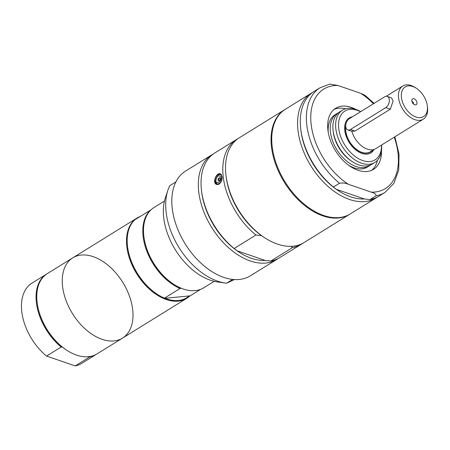 <?xml version="1.0" encoding="UTF-8"?>
<svg xmlns="http://www.w3.org/2000/svg" width="450" height="450" viewBox="0 0 450 450"><rect width="100%" height="100%" fill="white"/><g stroke="black" fill="none" stroke-linecap="round" stroke-linejoin="round"><path stroke-width="0.67" d="M364.393 198.956A59.529 37.322 -121.8 0 1 336.296 189.309L333.411 187.009L339.525 183.218C342.894 182.745 345.864 183.111 348.441 184.314L371.278 192.161C374.529 192.954 376.138 194.164 376.116 195.784L370.001 199.575L364.393 198.956L336.296 189.309A59.529 37.322 -121.8 0 1 300.921 130.483L300.757 129.15A61.583 38.604 -121.8 0 1 313.993 91.519L320.113 87.728A61.583 38.604 -121.8 0 0 339.525 183.218M374.079 103.359L365.152 95.372L360.714 93.319L337.877 85.472L329.811 84.094L320.113 87.728M333.411 187.009A61.583 38.604 -121.8 0 1 300.757 129.15M215.145 181.254L216.99 184.044C220.14 183.966 221.794 181.631 221.946 177.041L220.326 174.33L217.553 175.202M220.972 177.497C221.586 181.637 216.264 184.933 215.809 180.697C217.176 175.506 218.897 174.437 220.972 177.497M219.111 184.106L216.681 184.477C211.967 183.251 216.422 172.108 220.348 173.801L222.131 176.782C222.294 179.944 221.287 182.385 219.111 184.106M217.884 184.579A5.647 3.488 109 0 1 217.637 184.264M220.972 174.555A5.647 3.488 109 0 1 221.287 174.476M220.208 178.706A1.592 0.984 109 0 1 219.757 180.315A1.592 0.984 109 0 1 218.638 180.866A1.592 0.984 109 0 1 218.227 179.038A1.592 0.984 109 0 1 219.673 177.857A1.592 0.984 109 0 1 220.208 178.706M265.146 260.438A59.529 37.322 -121.8 0 1 237.049 250.785L265.146 260.438L270.754 261.056L292.506 247.579L291.009 246.336M234.163 248.484A61.583 38.604 -121.8 0 1 201.516 190.626L201.673 191.959A59.529 37.322 -121.8 0 0 237.049 250.785L234.163 248.484L255.915 235.013L261.523 235.626A59.529 37.322 58.2 0 0 263.531 236.998M278.218 258.497A61.583 38.604 -121.8 0 1 276.885 259.386A61.583 38.604 -121.8 0 1 229.371 248.428A61.583 38.604 -121.8 0 1 198.681 191.306A61.583 38.604 -121.8 0 1 212.029 154.682A61.583 38.604 -121.8 0 1 213.412 153.883M201.516 190.626A61.583 38.604 -121.8 0 1 214.746 152.994L236.498 139.523A61.583 38.604 -121.8 0 1 237.887 138.724M255.915 235.013A61.583 38.604 -121.8 0 1 223.149 176.147A61.583 38.604 -121.8 0 1 236.498 139.523M232.678 279.416L232.678 279.416A61.583 38.604 -121.8 0 1 183.752 241.498A61.583 38.604 -121.8 0 1 175.882 181.912L169.768 185.704A61.583 38.604 -121.8 0 0 167.861 190.333A61.583 38.604 -121.8 0 0 166.05 211.523A61.583 38.604 -121.8 0 0 225.298 283.05A61.583 38.604 -121.8 0 0 226.558 283.207L232.678 279.416M234.484 279.562L226.558 283.207M225.298 283.05L217.204 281.891A55.654 34.892 -121.8 0 1 163.659 217.243A55.654 34.892 -121.8 0 1 165.296 198.096L167.861 190.333M188.927 296.145A46.699 29.278 -121.8 0 1 164.981 298.282L190.131 295.858L200.672 289.327M164.981 298.282L164.458 298.147L180.096 288.461L181.299 288.174M150.902 209.931L134.961 219.69A47.211 29.599 -121.8 0 0 127.536 246.487A47.211 29.599 -121.8 0 0 157.056 294.142A47.211 29.599 -121.8 0 0 164.458 298.147M156.915 294.053A46.699 29.278 -121.8 0 1 156.774 293.957A46.699 29.278 -121.8 0 1 127.575 246.819A46.699 29.278 -121.8 0 1 127.558 246.656M180.096 288.461A47.211 29.599 -121.8 0 1 146.711 250.898A47.211 29.599 -121.8 0 1 150.593 210.004M173.233 283.944A46.699 29.278 -121.8 0 1 173.093 283.854A46.699 29.278 -121.8 0 1 143.893 236.717A46.699 29.278 -121.8 0 1 143.871 236.548M89.179 356.316L89.803 356.856L75.189 365.906L46.558 356.074L61.172 347.023L62.477 347.141A46.699 29.278 -121.8 0 1 37.17 302.822A46.699 29.278 -121.8 0 1 37.148 302.659M66.51 350.055A46.699 29.278 -121.8 0 1 66.369 349.965A46.699 29.278 -121.8 0 1 62.477 347.141M96.654 354.122A47.211 29.599 -121.8 0 1 96.317 354.336L81.703 363.386A47.211 29.599 -121.8 0 1 75.189 365.906M46.558 356.074A47.211 29.599 -121.8 0 1 31.978 283.118L46.592 274.061A47.211 29.599 -121.8 0 1 46.935 273.853M96.317 354.336A47.211 29.599 -121.8 0 1 89.803 356.856M61.172 347.023A47.211 29.599 -121.8 0 1 46.592 274.061M387.214 96.384A6.159 3.808 109 0 1 389.261 101.531A6.159 3.808 109 0 1 385.791 107.601L350.438 129.499A6.159 3.808 109 0 1 347.861 129.932A6.159 3.808 109 0 1 345.814 124.785A6.159 3.808 109 0 1 349.29 118.716L384.637 96.817A6.159 3.808 109 0 1 387.214 96.384L391.494 97.858L393.103 100.991L390.347 109.164L354.999 131.062L351.799 131.259M374.113 149.417L370.181 151.852A19.294 12.099 -121.8 0 1 355.292 148.421A19.294 12.099 -121.8 0 1 345.673 130.523A19.294 12.099 -121.8 0 1 345.746 125.966M427.337 105.93A17.449 10.941 -121.8 0 1 416.154 117.079A17.449 10.941 -121.8 0 1 401.428 97.307A17.449 10.941 -121.8 0 1 416.43 88.318A17.449 10.941 -121.8 0 1 427.337 105.93L427.5 107.263A19.502 12.223 -121.8 0 1 423.309 119.183L375.728 148.657A19.502 12.223 -121.8 0 1 351.804 131.282M416.953 102.639A3.437 2.154 -121.8 0 1 415.153 104.878A3.437 2.154 -121.8 0 1 412.566 102.898A3.437 2.154 -121.8 0 1 411.947 99.703A3.437 2.154 -121.8 0 1 414.636 99.011A3.437 2.154 -121.8 0 1 416.953 102.639M413.511 104.029A1.643 1.029 58.2 0 0 413.561 103.455A1.643 1.029 58.2 0 0 411.969 101.548M423.309 119.183A19.502 12.223 -121.8 0 1 408.262 115.712A19.502 12.223 -121.8 0 1 398.543 97.622A19.502 12.223 -121.8 0 1 402.772 86.023A19.502 12.223 -121.8 0 1 415.305 87.581L416.43 88.318M371.683 150.919A19.502 12.223 -121.8 0 1 356.254 149.394A19.502 12.223 -121.8 0 1 345.521 130.466A19.502 12.223 -121.8 0 1 345.825 124.706M348.874 118.215A20.526 12.87 -121.8 0 1 351.602 117.281M373.23 149.963A20.526 12.87 -121.8 0 1 370.485 153.101M373.911 149.541A20.526 12.87 -121.8 0 1 370.828 152.899A20.526 12.87 -121.8 0 1 354.988 149.248A20.526 12.87 -121.8 0 1 344.756 130.207A20.526 12.87 -121.8 0 1 349.206 117.996A20.526 12.87 -121.8 0 1 352.282 116.859M381.499 145.08A28.688 17.983 -121.8 0 1 361.704 160.194A28.688 17.983 -121.8 0 1 338.692 128.126A28.688 17.983 -121.8 0 1 360.574 111.724M381.594 145.024A30.741 19.271 -121.8 0 1 374.844 162.422A30.741 19.271 -121.8 0 1 351.129 156.954A30.741 19.271 -121.8 0 1 335.807 128.441A30.741 19.271 -121.8 0 1 342.473 110.16A30.741 19.271 -121.8 0 1 360.686 111.651M374.844 162.422L372.094 164.126A30.741 19.271 -121.8 0 1 352.333 161.674A30.741 19.271 -121.8 0 1 333.113 130.646A30.741 19.271 -121.8 0 1 333.056 130.146A30.741 19.271 -121.8 0 1 339.716 111.864L342.473 110.16M352.333 161.674L351.242 160.954A28.738 18.017 -121.8 0 1 333.27 131.946L333.113 130.646M370.716 164.863A30.741 19.271 -121.8 0 1 369.444 165.769A30.741 19.271 -121.8 0 1 345.724 160.301A30.741 19.271 -121.8 0 1 330.401 131.788A30.741 19.271 -121.8 0 1 337.067 113.507A30.741 19.271 -121.8 0 1 338.445 112.77M328.264 132.379A30.741 19.271 -121.8 0 1 334.991 114.789L337.067 113.507M369.444 165.769L367.369 167.057A30.741 19.271 -121.8 0 1 348.621 165.246M334.041 109.451A35.921 22.523 -121.8 0 1 345.538 108.799M377.426 160.284A35.921 22.523 -121.8 0 1 371.723 170.286M381.476 150.812A35.921 22.523 -121.8 0 1 373.494 169.357A35.921 22.523 -121.8 0 1 345.78 162.962A35.921 22.523 -121.8 0 1 327.876 129.645A35.921 22.523 -121.8 0 1 335.661 108.281A35.921 22.523 -121.8 0 1 355.821 109.389M376.116 195.784A61.583 38.604 -121.8 0 0 384.969 192.431L378.849 196.222A61.583 38.604 -121.8 0 1 370.001 199.575M377.466 197.021A61.583 38.604 -121.8 0 1 376.132 197.904A61.583 38.604 -121.8 0 1 328.618 186.947A61.583 38.604 -121.8 0 1 297.928 129.831A61.583 38.604 -121.8 0 1 311.276 93.201A61.583 38.604 -121.8 0 1 312.66 92.407M376.132 197.904L350.303 213.907A61.583 38.604 -121.8 0 1 302.788 202.95A61.583 38.604 -121.8 0 1 272.093 145.834A61.583 38.604 -121.8 0 1 285.441 109.204L311.276 93.201M349.959 214.116A61.583 38.604 -121.8 0 1 349.622 214.329A61.583 38.604 -121.8 0 1 302.108 203.372A61.583 38.604 -121.8 0 1 271.412 146.25A61.583 38.604 -121.8 0 1 284.766 109.626A61.583 38.604 -121.8 0 1 285.103 109.418M349.622 214.329L304.076 242.539A61.583 38.604 -121.8 0 1 264.488 237.628A61.583 38.604 -121.8 0 1 225.984 175.466A61.583 38.604 -121.8 0 1 225.872 174.465A61.583 38.604 -121.8 0 1 239.22 137.835L284.766 109.626M264.488 237.628L263.368 236.891A59.529 37.322 -121.8 0 1 226.148 176.799L225.984 175.466M302.687 243.338A61.583 38.604 -121.8 0 1 301.359 244.226A61.583 38.604 -121.8 0 1 292.506 247.579M301.359 244.226L279.608 257.698A61.583 38.604 -121.8 0 1 270.754 261.056M276.885 259.386L250.374 275.805A61.583 38.604 -121.8 0 1 202.86 264.847A61.583 38.604 -121.8 0 1 172.17 207.731A61.583 38.604 -121.8 0 1 185.518 171.101L212.029 154.682M214.183 281.323L203.721 287.803A47.211 29.599 -121.8 0 1 173.374 284.04A47.211 29.599 -121.8 0 1 143.848 236.379A47.211 29.599 -121.8 0 1 143.764 235.614A47.211 29.599 -121.8 0 1 153.996 207.529L164.458 201.049M189.821 295.931A47.211 29.599 -121.8 0 1 186.727 298.327A47.211 29.599 -121.8 0 1 150.3 289.929A47.211 29.599 -121.8 0 1 126.771 246.139A47.211 29.599 -121.8 0 1 137.002 218.059A47.211 29.599 -121.8 0 1 140.051 216.534M62.527 285.93A47.211 29.599 -121.8 0 1 72.765 257.85A47.211 29.599 -121.8 0 1 122.788 282.398A47.211 29.599 -121.8 0 1 122.49 338.124A47.211 29.599 -121.8 0 1 86.062 329.721A47.211 29.599 -121.8 0 1 62.527 285.93A47.211 29.599 -121.8 0 1 72.765 257.85L47.273 273.639A47.211 29.599 -121.8 0 0 37.041 301.719A47.211 29.599 -121.8 0 0 37.125 302.49A47.211 29.599 -121.8 0 0 66.651 350.151A47.211 29.599 -121.8 0 0 96.998 353.914L122.49 338.124A47.211 29.599 -121.8 0 1 86.062 329.721A47.211 29.599 -121.8 0 1 62.527 285.93M348.441 184.314A58.506 36.675 -121.8 0 1 311.091 123.879A58.506 36.675 -121.8 0 1 337.877 85.472M350.438 129.499L354.999 131.062M385.791 107.601L390.347 109.164M360.714 93.319A58.506 36.675 -121.8 0 1 373.438 103.753M394.245 137.188A58.506 36.675 -121.8 0 1 371.278 192.161M216.99 184.044C216.281 184.179 215.646 183.229 215.078 181.192C215.066 175.427 219.938 173.222 220.326 174.33M217.041 184.061L218.284 184.483M220.382 174.352L221.479 174.729M219.994 178.099A1.643 1.643 0 0 0 219.043 180.866M156.774 293.957L157.056 294.142M127.575 246.819L127.536 246.487M347.861 129.932L352.147 131.4M402.772 86.023L386.246 96.261M384.969 192.431L393.975 183.229L398.745 169.965L399.015 154.007L394.886 136.789M173.093 283.854L173.374 284.04M143.893 236.717L143.848 236.379M137.002 218.059L72.765 257.85M186.727 298.327L122.49 338.124M66.369 349.965L66.651 350.151M37.17 302.822L37.125 302.49"/></g></svg>
